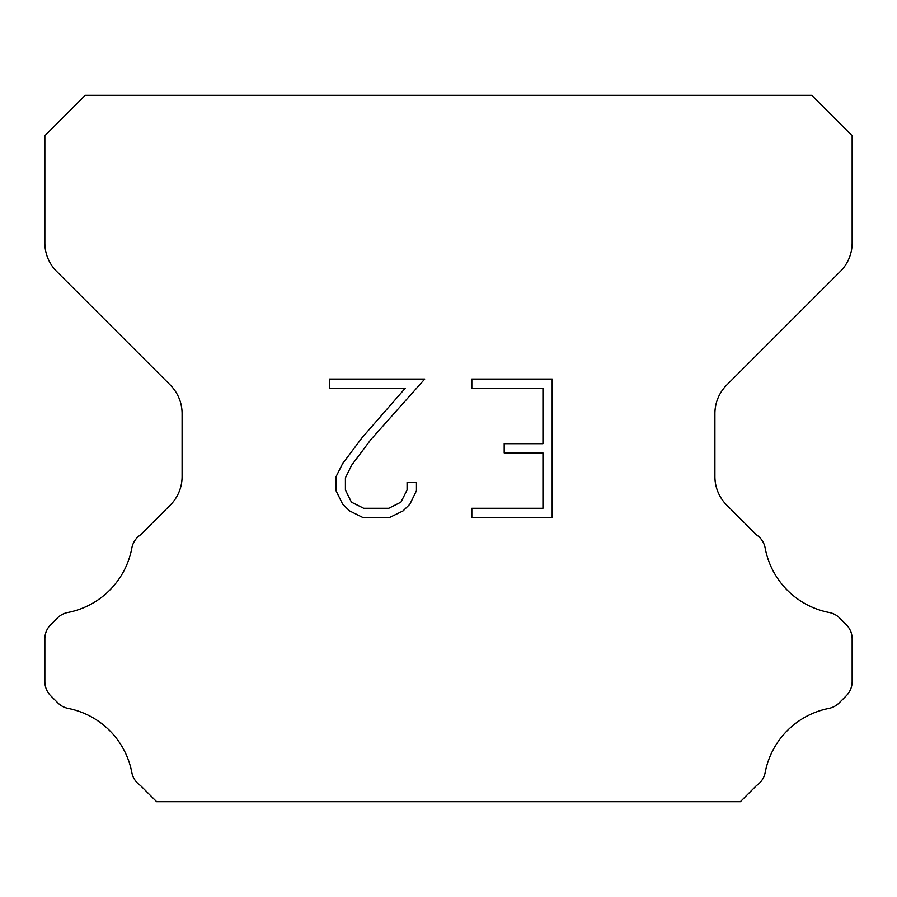 <?xml version="1.0" encoding="UTF-8"?>
<svg xmlns="http://www.w3.org/2000/svg" width="897" height="897" viewBox="0 0 897 897"><rect width="100%" height="100%" fill="white"/><g stroke="black" fill="none" stroke-linecap="round" stroke-linejoin="round"><path stroke-width="1.35" d="M542.943 508.285L542.943 452.907L504.181 452.907L504.181 443.679L542.943 443.679L542.943 388.289L471.822 388.289L471.822 379.061L552.171 379.061L552.171 517.513L471.822 517.513L471.822 508.285L542.943 508.285M416.443 482.407L416.443 490.715L409.862 504.226L403.011 510.942L389.489 517.513L362.893 517.513L349.471 510.842L342.62 504.08L335.949 490.569L335.949 476.868L342.62 463.614L362.175 437.579L405.175 388.289L329.547 388.289L329.547 379.061L424.73 379.061L370.831 439.62L351.635 465.207L345.412 477.832L345.412 489.986L351.445 502.163L363.711 508.285L388.771 508.285L400.937 502.141L407.07 489.986L407.07 482.407L416.443 482.407M811.785 95.306L85.215 95.306L44.85 135.671L44.85 242.896A40.365 40.365 0 0 0 56.668 271.443L170.273 385.037A40.365 40.365 0 0 1 182.091 413.584L182.091 476.554A40.365 40.365 0 0 1 170.273 505.101L140.504 534.859A20.183 20.183 0 0 0 131.758 548.504A80.73 80.73 0 0 1 67.791 612.483A20.183 20.183 0 0 0 57.341 618.033L50.759 624.604A20.183 20.183 0 0 0 44.85 638.877L44.85 681.552A20.183 20.183 0 0 0 50.759 695.825L57.823 702.889A20.183 20.183 0 0 0 68.183 708.417A80.73 80.73 0 0 1 131.713 771.947A20.183 20.183 0 0 0 140.414 785.469L156.627 801.694L740.373 801.694L756.586 785.469A20.183 20.183 0 0 0 765.287 771.947A80.73 80.73 0 0 1 828.817 708.417A20.183 20.183 0 0 0 839.177 702.889L846.241 695.825A20.183 20.183 0 0 0 852.15 681.552L852.15 638.877A20.183 20.183 0 0 0 846.241 624.604L839.659 618.033A20.183 20.183 0 0 0 829.209 612.483A80.73 80.73 0 0 1 765.242 548.504A20.183 20.183 0 0 0 756.496 534.859L726.727 505.101A40.365 40.365 0 0 1 714.909 476.554L714.909 413.584A40.365 40.365 0 0 1 726.727 385.037L840.332 271.443A40.365 40.365 0 0 0 852.15 242.896L852.15 135.671L811.785 95.306"/></g></svg>
